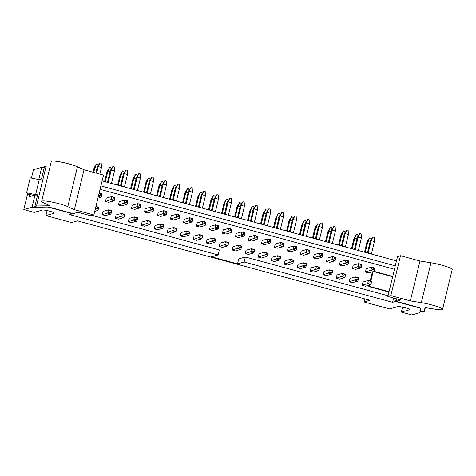 <?xml version="1.0" encoding="UTF-8"?>
<svg xmlns="http://www.w3.org/2000/svg" width="476" height="476" viewBox="0 0 476 476"><rect width="100%" height="100%" fill="white"/><g stroke="black" fill="none" stroke-linecap="round" stroke-linejoin="round"><path stroke-width="0.71" d="M97.235 207.322L96.914 208.655L98.211 209.006L98.532 207.673L95.902 206.566M95.932 206.453L98.764 207.221L98.532 207.673M98.764 207.221L97.955 210.547L94.718 211.463M98.211 209.006L97.955 210.547L95.129 209.779M95.206 209.434L96.914 208.655M97.086 168.076L94.92 167.492L93.73 172.425M94.099 167.725L96.616 163.839L94.92 167.492L94.099 167.725L93.01 172.229M98.008 165.731L97.913 164.19L96.616 163.839M110.23 210.85L109.908 212.183L111.211 212.534L111.533 211.207L108.51 209.868L111.759 210.755L111.533 211.207M111.759 210.755L110.956 214.075L105.511 215.616L102.263 214.735L109.908 212.183M111.211 212.534L110.956 214.075L107.707 213.194L108.51 209.868L103.066 211.409L102.263 214.735M110.081 171.61L107.921 171.021L105.315 181.79M107.094 171.253L109.611 167.368L107.921 171.021L107.094 171.253L104.589 181.594M111.003 169.26L110.908 167.719L109.611 167.368M123.23 214.379L122.909 215.711L124.206 216.062L124.528 214.735L121.505 213.397L124.754 214.283L124.528 214.735M124.754 214.283L123.95 217.603L118.506 219.144L115.257 218.264L122.909 215.711M124.206 216.062L123.95 217.603L120.702 216.723L121.505 213.397L116.061 214.938L115.257 218.264M123.076 175.138L120.916 174.549L118.31 185.319M120.089 174.781L122.606 170.896L120.916 174.549L120.089 174.781L117.59 185.122M124.004 172.788L123.909 171.247L122.606 170.896M136.225 217.907L135.904 219.24L137.201 219.591L137.522 218.264L134.5 216.925L137.748 217.812L137.522 218.264M137.748 217.812L136.945 221.132L131.501 222.673L128.252 221.792L135.904 219.24M137.201 219.591L136.945 221.132L133.696 220.251L134.5 216.925L129.055 218.466L128.252 221.792M136.076 178.667L133.911 178.078L131.305 188.847M133.084 178.31L135.606 174.424L133.911 178.078L133.084 178.31L130.585 188.651M136.999 176.316L136.904 174.775L135.606 174.424M149.22 221.435L148.899 222.768L150.202 223.119L150.523 221.792L147.5 220.453L150.749 221.34L150.523 221.792M150.749 221.34L149.94 224.66L144.496 226.201L141.247 225.321L148.899 222.768M150.202 223.119L149.94 224.66L146.691 223.78L147.5 220.453L142.056 222L141.247 225.321M149.071 182.195L146.905 181.606L144.299 192.375M146.084 181.838L148.601 177.953L146.905 181.606L146.084 181.838L143.579 192.179M149.994 179.845L149.898 178.304L148.601 177.953M162.215 224.964L161.894 226.296L163.197 226.647L163.518 225.321L160.495 223.982L163.744 224.868L163.518 225.321M163.744 224.868L162.941 228.188L157.496 229.735L154.248 228.849L161.894 226.296M163.197 226.647L162.941 228.188L159.692 227.308L160.495 223.982L155.051 225.529L154.248 228.849M162.066 185.723L159.906 185.134L157.3 195.904M159.079 185.366L161.596 181.481L159.906 185.134L159.079 185.366L156.58 195.707M162.988 183.373L162.899 181.832L161.596 181.481M175.216 228.492L174.894 229.825L176.191 230.176L176.513 228.849L173.49 227.51L176.739 228.397L176.513 228.849M176.739 228.397L175.936 231.717L170.491 233.264L167.243 232.377L174.894 229.825M176.191 230.176L175.936 231.717L172.687 230.836L173.49 227.51L168.046 229.057L167.243 232.377M175.061 189.252L172.901 188.663L170.295 199.432M172.074 188.895L174.591 185.009L172.901 188.663L172.074 188.895L169.575 199.242M175.989 186.901L175.894 185.36L174.591 185.009M188.21 232.026L187.889 233.353L189.186 233.704L189.507 232.377L186.485 231.044L189.734 231.925L189.507 232.377M189.734 231.925L188.93 235.251L183.486 236.792L180.237 235.906L187.889 233.353M189.186 233.704L188.93 235.251L185.682 234.365L186.485 231.044L181.041 232.585L180.237 235.906M188.062 192.78L185.896 192.191L183.29 202.96M185.075 192.423L187.592 188.538L185.896 192.191L185.075 192.423L182.57 202.77M188.984 190.43L188.889 188.889L187.592 188.538M201.205 235.555L200.884 236.881L202.187 237.232L202.508 235.906L199.486 234.573L202.734 235.453L202.508 235.906M202.734 235.453L201.931 238.779L196.487 240.32L193.232 239.434L200.884 236.881M202.187 237.232L201.931 238.779L198.676 237.893L199.486 234.573L194.041 236.114L193.232 239.434M201.056 196.308L198.897 195.719L196.29 206.495M198.07 195.951L200.586 192.066L198.897 195.719L198.07 195.951L195.565 206.298M201.979 193.958L201.883 192.417L200.586 192.066M214.206 239.083L213.879 240.41L215.182 240.761L215.503 239.434L212.48 238.101L215.729 238.982L215.503 239.434M215.729 238.982L214.926 242.308L209.482 243.849L206.233 242.962L213.879 240.41M215.182 240.761L214.926 242.308L211.677 241.421L212.48 238.101L207.036 239.642L206.233 242.962M214.051 199.837L211.891 199.248L209.285 210.023M211.064 199.486L213.581 195.594L211.891 199.248L211.064 199.486L208.565 209.827M214.979 197.486L214.884 195.945L213.581 195.594M227.201 242.611L226.879 243.938L228.177 244.289L228.498 242.962L225.475 241.63L228.724 242.51L228.498 242.962M228.724 242.51L227.921 245.836L222.476 247.377L219.228 246.497L226.879 243.938M228.177 244.289L227.921 245.836L224.672 244.95L225.475 241.63L220.031 243.171L219.228 246.497M227.052 203.365L224.886 202.776L222.28 213.551M224.059 203.014L226.576 199.123L224.886 202.776L224.059 203.014L221.56 213.355M227.974 201.015L227.879 199.474L226.576 199.123M240.196 246.14L239.874 247.466L241.171 247.823L241.499 246.491L238.47 245.158L241.725 246.038L241.499 246.491M241.725 246.038L240.915 249.364L235.471 250.906L232.223 250.025L239.874 247.466M241.171 247.823L240.915 249.364L237.667 248.478L238.47 245.158L233.026 246.699L232.223 250.025M240.047 206.893L237.881 206.304L235.275 217.08M237.06 206.542L239.577 202.651L237.881 206.304L237.06 206.542L234.555 216.883M240.969 204.543L240.874 203.002L239.577 202.651M253.19 249.668L252.869 250.995L254.172 251.352L254.493 250.019L251.471 248.686L254.72 249.567L254.493 250.019M254.72 249.567L253.916 252.893L248.472 254.434L245.223 253.553L252.869 250.995M254.172 251.352L253.916 252.893L250.668 252.012L251.471 248.686L246.027 250.227L245.223 253.553M253.042 210.422L250.882 209.833L248.276 220.608M250.055 210.071L252.572 206.179L250.882 209.833L250.055 210.071L247.55 220.412M253.964 208.071L253.869 206.536L252.572 206.179M266.191 253.196L265.87 254.523L267.167 254.88L267.488 253.547L264.466 252.215L267.714 253.095L267.488 253.547M267.714 253.095L266.911 256.421L261.467 257.962L258.218 257.082L265.87 254.523M267.167 254.88L266.911 256.421L263.662 255.541L264.466 252.215L259.021 253.756L258.218 257.082M266.036 213.95L263.877 213.361L261.27 224.136M263.05 213.599L265.566 209.708L263.877 213.361L263.05 213.599L260.55 223.94M266.965 211.6L266.869 210.065L265.566 209.708M279.186 256.725L278.865 258.051L280.162 258.409L280.483 257.076L277.46 255.743L280.709 256.623L280.483 257.076M280.709 256.623L279.906 259.95L274.462 261.491L271.213 260.61L278.865 258.051M280.162 258.409L279.906 259.95L276.657 259.069L277.46 255.743L272.016 257.284L271.213 260.61M279.037 217.478L276.871 216.895L274.265 227.665M276.05 217.127L278.567 213.236L276.871 216.895L276.05 217.127L273.545 227.469M279.959 215.128L279.864 213.593L278.567 213.236M292.181 260.253L291.859 261.58L293.162 261.937L293.484 260.604L290.461 259.271L293.71 260.152L293.484 260.604M293.71 260.152L292.901 263.478L287.462 265.019L284.208 264.138L291.859 261.58M293.162 261.937L292.901 263.478L289.652 262.597L290.461 259.271L285.017 260.812L284.208 264.138M292.032 221.007L289.866 220.424L287.26 231.193M289.045 220.656L291.562 216.764L289.866 220.424L289.045 220.656L286.54 230.997M292.954 218.657L292.859 217.121L291.562 216.764M305.181 263.781L304.854 265.108L306.157 265.465L306.479 264.132L303.456 262.8L306.705 263.68L306.479 264.132M306.705 263.68L305.901 267.006L300.457 268.547L297.208 267.667L304.854 265.108M306.157 265.465L305.901 267.006L302.653 266.126L303.456 262.8L298.012 264.341L297.208 267.667M305.027 224.535L302.867 223.952L300.261 234.722M302.04 224.184L304.557 220.293L302.867 223.952L302.04 224.184L299.541 234.525M305.949 222.185L305.86 220.65L304.557 220.293M318.176 267.31L317.855 268.642L319.152 268.994L319.473 267.661L316.451 266.328L319.699 267.209L319.473 267.661M319.699 267.209L318.896 270.535L313.452 272.076L310.203 271.195L317.855 268.642M319.152 268.994L318.896 270.535L315.647 269.654L316.451 266.328L311.007 267.869L310.203 271.195M318.027 228.064L315.862 227.48L313.256 238.25M315.035 227.712L317.552 223.821L315.862 227.48L315.035 227.712L312.536 238.054M318.95 225.713L318.855 224.178L317.552 223.821M331.171 270.838L330.85 272.171L332.147 272.522L332.468 271.189L329.446 269.856L332.694 270.737L332.468 271.189M332.694 270.737L331.891 274.063L326.447 275.604L323.198 274.723L330.85 272.171M332.147 272.522L331.891 274.063L328.642 273.182L329.446 269.856L324.001 271.397L323.198 274.723M331.022 231.592L328.857 231.009L326.25 241.778M328.035 231.241L330.552 227.355L328.857 231.009L328.035 231.241L325.53 241.582M331.945 229.242L331.849 227.706L330.552 227.355M344.166 274.366L343.845 275.699L345.148 276.05L345.469 274.717L342.446 273.385L345.695 274.265L345.469 274.717M345.695 274.265L344.892 277.591L339.447 279.132L336.199 278.252L343.845 275.699M345.148 276.05L344.892 277.591L341.643 276.711L342.446 273.385L337.002 274.926L336.199 278.252M344.017 235.12L341.857 234.537L339.251 245.307M341.03 234.769L343.547 230.884L341.857 234.537L341.03 234.769L338.525 245.11M344.939 232.776L344.844 231.235L343.547 230.884M357.167 277.895L356.845 279.228L358.142 279.579L358.464 278.246L355.441 276.913L358.69 277.794L358.464 278.246M358.69 277.794L357.887 281.12L352.442 282.661L349.194 281.78L356.845 279.228M358.142 279.579L357.887 281.12L354.638 280.239L355.441 276.913L349.997 278.454L349.194 281.78M357.012 238.655L354.852 238.065L352.246 248.835M354.025 238.297L356.542 234.412L354.852 238.065L354.025 238.297L351.526 248.639M357.94 236.304L357.845 234.763L356.542 234.412M370.161 281.423L369.84 282.756L371.137 283.107L371.458 281.78L368.436 280.441L371.685 281.328L371.458 281.78M371.685 281.328L370.881 284.648L365.437 286.189L362.188 285.308L369.84 282.756M371.137 283.107L370.881 284.648L367.633 283.767L368.436 280.441L362.992 281.982L362.188 285.308M370.013 242.183L367.847 241.594L365.241 252.363M367.02 241.826L369.543 237.94L367.847 241.594L367.02 241.826L364.521 252.167M370.935 239.833L370.84 238.292L369.543 237.94M100.454 194.024L100.133 195.356L101.43 195.707L101.751 194.381L99.121 193.268M99.145 193.155L101.977 193.928L101.751 194.381M96.61 173.204L98.223 166.558L97.396 166.79L99.912 162.905L98.223 166.558L101.471 167.439L99.865 174.091M101.977 193.928L101.174 197.248L97.937 198.165M101.43 195.707L101.174 197.248L98.342 196.481M98.425 196.136L100.133 195.356M95.89 173.008L97.396 166.79M101.471 167.439L101.215 163.256L99.912 162.905M113.449 197.552L113.127 198.885L114.424 199.236L114.746 197.909L111.723 196.57L114.972 197.457L114.746 197.909M108.195 182.576L111.217 170.087L110.39 170.319L112.913 166.433L111.217 170.087L114.466 170.967L111.444 183.456M114.972 197.457L114.169 200.777L108.724 202.318L105.476 201.437L113.127 198.885M114.424 199.236L114.169 200.777L110.92 199.896L111.723 196.57L106.279 198.117L105.476 201.437M107.475 182.379L110.39 170.319M114.466 170.967L114.21 166.784L112.913 166.433M126.443 201.08L126.122 202.413L127.425 202.764L127.746 201.437L124.724 200.099L127.973 200.985L127.746 201.437M121.196 186.104L124.212 173.615L123.391 173.847L125.908 169.962L124.212 173.615L127.461 174.496L124.444 186.985M127.973 200.985L127.169 204.305L121.725 205.852L118.47 204.966L126.122 202.413M127.425 202.764L127.169 204.305L123.915 203.425L124.724 200.099L119.28 201.645L118.47 204.966M120.47 185.908L123.391 173.847M127.461 174.496L127.205 170.313L125.908 169.962M139.444 204.609L139.117 205.941L140.42 206.292L140.741 204.966L137.719 203.627L140.967 204.513L140.741 204.966M134.19 189.632L137.213 177.143L136.386 177.375L138.903 173.49L137.213 177.143L140.462 178.024L137.439 190.513M140.967 204.513L140.164 207.833L134.72 209.38L131.471 208.494L139.117 205.941M140.42 206.292L140.164 207.833L136.915 206.953L137.719 203.627L132.274 205.174L131.471 208.494M133.47 189.436L136.386 177.375M140.462 178.024L140.206 173.841L138.903 173.49M152.439 208.143L152.118 209.47L153.415 209.821L153.736 208.494L150.714 207.161L153.962 208.042L153.736 208.494M147.185 193.161L150.208 180.672L149.381 180.904L151.898 177.018L150.208 180.672L153.456 181.552L150.434 194.041M153.962 208.042L153.159 211.368L147.715 212.909L144.466 212.022L152.118 209.47M153.415 209.821L153.159 211.368L149.91 210.481L150.714 207.161L145.269 208.702L144.466 212.022M146.465 192.964L149.381 180.904M153.456 181.552L153.201 177.37L151.898 177.018M165.434 211.671L165.112 212.998L166.41 213.349L166.737 212.022L163.708 210.69L166.963 211.57L166.737 212.022M160.18 196.689L163.203 184.2L162.381 184.432L164.898 180.547L163.203 184.2L166.451 185.081L163.429 197.57M166.963 211.57L166.154 214.896L160.71 216.437L157.461 215.551L165.112 212.998M166.41 213.349L166.154 214.896L162.905 214.01L163.708 210.69L158.264 212.231L157.461 215.551M159.46 196.493L162.381 184.432M166.451 185.081L166.195 180.898L164.898 180.547M178.429 215.2L178.107 216.526L179.41 216.877L179.732 215.551L176.709 214.218L179.958 215.098L179.732 215.551M173.181 200.218L176.197 187.728L175.376 187.96L177.893 184.075L176.197 187.728L179.452 188.609L176.429 201.098M179.958 215.098L179.155 218.424L173.71 219.966L170.462 219.079L178.107 216.526M179.41 216.877L179.155 218.424L175.906 217.538L176.709 214.218L171.265 215.759L170.462 219.079M172.461 200.021L175.376 187.96M179.452 188.609L179.19 184.426L177.893 184.075M191.429 218.728L191.108 220.055L192.405 220.406L192.726 219.079L189.704 217.746L192.953 218.627L192.726 219.079M186.175 203.746L189.198 191.257L188.371 191.489L190.888 187.603L189.198 191.257L192.447 192.137L189.424 204.626M192.953 218.627L192.149 221.953L186.705 223.494L183.456 222.613L191.108 220.055M192.405 220.406L192.149 221.953L188.901 221.066L189.704 217.746L184.26 219.287L183.456 222.613M185.456 203.549L188.371 191.489M192.447 192.137L192.191 187.955L190.888 187.603M204.424 222.256L204.103 223.583L205.4 223.94L205.721 222.607L202.699 221.275L205.947 222.155L205.721 222.607M199.17 207.274L202.193 194.785L201.366 195.017L203.883 191.132L202.193 194.785L205.442 195.666L202.419 208.155M205.947 222.155L205.144 225.481L199.7 227.022L196.451 226.142L204.103 223.583M205.4 223.94L205.144 225.481L201.895 224.595L202.699 221.275L197.254 222.816L196.451 226.142M198.45 207.078L201.366 195.017M205.442 195.666L205.186 191.483L203.883 191.132M217.419 225.785L217.098 227.111L218.401 227.469L218.722 226.136L215.699 224.803L218.948 225.684L218.722 226.136M212.171 210.803L215.188 198.314L214.367 198.546L216.883 194.66L215.188 198.314L218.436 199.194L215.42 211.683M218.948 225.684L218.139 229.01L212.701 230.551L209.446 229.67L217.098 227.111M218.401 227.469L218.139 229.01L214.89 228.129L215.699 224.803L210.255 226.344L209.446 229.67M211.445 210.606L214.367 198.546M218.436 199.194L218.181 195.011L216.883 194.66M230.42 229.313L230.092 230.64L231.395 230.997L231.717 229.664L228.694 228.331L231.943 229.212L231.717 229.664M225.166 214.331L228.188 201.842L227.361 202.08L229.878 198.189L228.188 201.842L231.437 202.728L228.415 215.211M231.943 229.212L231.14 232.538L225.695 234.079L222.447 233.198L230.092 230.64M231.395 230.997L231.14 232.538L227.891 231.657L228.694 228.331L223.25 229.872L222.447 233.198M224.446 214.135L227.361 202.08M231.437 202.728L231.175 198.54L229.878 198.189M243.415 232.841L243.093 234.168L244.39 234.525L244.712 233.192L241.689 231.86L244.938 232.74L244.712 233.192M238.161 217.859L241.183 205.37L240.356 205.608L242.873 201.717L241.183 205.37L244.432 206.257L241.409 218.746M244.938 232.74L244.134 236.066L238.69 237.607L235.441 236.727L243.093 234.168M244.39 234.525L244.134 236.066L240.886 235.186L241.689 231.86L236.245 233.401L235.441 236.727M237.441 217.663L240.356 205.608M244.432 206.257L244.176 202.068L242.873 201.717M256.409 236.37L256.088 237.697L257.385 238.054L257.706 236.721L254.684 235.388L257.933 236.269L257.706 236.721M251.155 221.388L254.178 208.899L253.357 209.137L255.874 205.245L254.178 208.899L257.427 209.785L254.404 222.274M257.933 236.269L257.129 239.595L251.685 241.136L248.436 240.255L256.088 237.697M257.385 238.054L257.129 239.595L253.881 238.714L254.684 235.388L249.24 236.929L248.436 240.255M250.435 221.191L253.357 209.137M257.427 209.785L257.171 205.596L255.874 205.245M269.404 239.898L269.083 241.225L270.386 241.582L270.707 240.249L267.685 238.916L270.933 239.797L270.707 240.249M264.156 224.916L267.173 212.427L266.352 212.665L268.869 208.774L267.173 212.427L270.422 213.313L267.405 225.802M270.933 239.797L270.13 243.123L264.686 244.664L261.437 243.783L269.083 241.225M270.386 241.582L270.13 243.123L266.881 242.242L267.685 238.916L262.24 240.457L261.437 243.783M263.43 224.72L266.352 212.665M270.422 213.313L270.166 209.131L268.869 208.774M282.405 243.426L282.084 244.759L283.381 245.11L283.702 243.777L280.679 242.445L283.928 243.325L283.702 243.777M277.151 228.444L280.174 215.955L279.347 216.193L281.863 212.302L280.174 215.955L283.422 216.842L280.4 229.331M283.928 243.325L283.125 246.651L277.681 248.192L274.432 247.312L282.084 244.759M283.381 245.11L283.125 246.651L279.876 245.771L280.679 242.445L275.235 243.986L274.432 247.312M276.431 228.254L279.347 216.193M283.422 216.842L283.166 212.659L281.863 212.302M295.4 246.955L295.078 248.288L296.375 248.639L296.697 247.306L293.674 245.973L296.923 246.854L296.697 247.306M290.146 231.973L293.168 219.49L292.341 219.722L294.858 215.83L293.168 219.49L296.417 220.37L293.394 232.859M296.923 246.854L296.12 250.18L290.675 251.721L287.427 250.84L295.078 248.288M296.375 248.639L296.12 250.18L292.871 249.299L293.674 245.973L288.23 247.514L287.427 250.84M289.426 231.782L292.341 219.722M296.417 220.37L296.161 216.187L294.858 215.83M308.394 250.483L308.073 251.816L309.376 252.167L309.697 250.834L306.675 249.501L309.924 250.382L309.697 250.834M303.141 235.507L306.163 223.018L305.342 223.25L307.859 219.359L306.163 223.018L309.412 223.898L306.395 236.388M309.924 250.382L309.114 253.708L303.67 255.249L300.421 254.368L308.073 251.816M309.376 252.167L309.114 253.708L305.866 252.827L306.675 249.501L301.231 251.042L300.421 254.368M302.421 235.311L305.342 223.25M309.412 223.898L309.156 219.716L307.859 219.359M321.389 254.011L321.068 255.344L322.371 255.695L322.692 254.362L319.67 253.03L322.918 253.91L322.692 254.362M316.141 239.035L319.164 226.546L318.337 226.778L320.854 222.887L319.164 226.546L322.413 227.427L319.39 239.916M322.918 253.91L322.115 257.236L316.671 258.777L313.422 257.897L321.068 255.344M322.371 255.695L322.115 257.236L318.866 256.356L319.67 253.03L314.225 254.571L313.422 257.897M315.421 238.839L318.337 226.778M322.413 227.427L322.151 223.244L320.854 222.887M334.39 257.54L334.069 258.873L335.366 259.224L335.687 257.897L332.664 256.558L335.913 257.445L335.687 257.897M329.136 242.564L332.159 230.075L331.332 230.307L333.849 226.415L332.159 230.075L335.407 230.955L332.385 243.444M335.913 257.445L335.11 260.765L329.666 262.306L326.417 261.425L334.069 258.873M335.366 259.224L335.11 260.765L331.861 259.884L332.664 256.558L327.22 258.099L326.417 261.425M328.416 242.367L331.332 230.307M335.407 230.955L335.152 226.772L333.849 226.415M347.385 261.068L347.063 262.401L348.361 262.752L348.682 261.425L345.659 260.086L348.908 260.973L348.682 261.425M342.131 246.092L345.154 233.603L344.327 233.835L346.849 229.95L345.154 233.603L348.402 234.484L345.38 246.973M348.908 260.973L348.105 264.293L342.66 265.834L339.412 264.954L347.063 262.401M348.361 262.752L348.105 264.293L344.856 263.412L345.659 260.086L340.215 261.627L339.412 264.954M341.411 245.896L344.327 233.835M348.402 234.484L348.146 230.301L346.849 229.95M360.38 264.596L360.058 265.929L361.361 266.28L361.683 264.954L358.66 263.615L361.909 264.501L361.683 264.954M355.132 249.62L358.148 237.131L357.327 237.363L359.844 233.478L358.148 237.131L361.397 238.012L358.38 250.501M361.909 264.501L361.105 267.821L355.661 269.362L352.407 268.482L360.058 265.929M361.361 266.28L361.105 267.821L357.851 266.941L358.66 263.615L353.216 265.156L352.407 268.482M354.406 249.424L357.327 237.363M361.397 238.012L361.141 233.829L359.844 233.478M373.38 268.125L373.053 269.458L374.356 269.809L374.677 268.482L371.655 267.143L374.904 268.03L374.677 268.482M368.127 253.149L371.149 240.66L370.322 240.892L372.839 237.006L371.149 240.66L374.398 241.54L371.375 254.029M374.904 268.03L374.1 271.35L368.656 272.891L365.407 272.01L373.053 269.458M374.356 269.809L374.1 271.35L370.852 270.469L371.655 267.143L366.211 268.69L365.407 272.01M367.407 252.952L370.322 240.892M374.398 241.54L374.142 237.357L372.839 237.006M100.9 185.908L395.276 265.834M102.108 180.922L396.478 260.848M47.1 210.594L45.892 215.58L54.145 213.248A6.206 0.773 -166.4 0 0 54.323 213.117A6.206 0.773 -166.4 0 0 49.135 211.07A6.206 0.773 -166.4 0 0 42.447 210.071L34.195 212.409L23.8 209.583L32.047 207.25L46.594 206.971A5.171 0.649 13.6 0 1 52.3 207.988L73.12 213.641L69.657 214.622L218.139 254.94L219.347 249.948L92.231 215.438M388.934 292.038L368.811 286.576L369.156 285.136M370.179 280.917L372.375 271.844M374.082 271.356L392.712 276.413M100.067 189.341L394.443 269.267M388.035 295.751L245.336 257.01L238.738 258.879L237.53 263.865L211.54 256.808L218.139 254.94M245.336 257.01L244.129 261.996L392.617 302.308L396.08 301.326L416.899 306.978A5.171 0.649 13.6 0 1 420.689 308.543L419.993 312.577L411.746 314.916L401.345 312.089L409.598 309.757A6.206 0.773 -166.4 0 0 409.776 309.626A6.206 0.773 -166.4 0 0 404.588 307.579A6.206 0.773 -166.4 0 0 397.9 306.58L389.648 308.918L363.979 301.945L369.923 300.267L77.499 220.87L71.561 222.554L45.892 215.58M237.53 263.865L244.129 261.996M39.936 179.47L38.61 179.535M38.764 179.488L41.698 167.356L44.328 167.308M31.422 178.089L33.451 169.694L41.698 167.356M23.8 209.583L27.673 193.571M32.047 207.25L34.986 195.112L37.61 195.065M29.595 194.517L29.048 196.796L34.986 195.112M402.553 307.103L401.345 312.089M364.729 298.857L363.979 301.945M419.993 312.577L420.344 311.12M396.08 301.326L396.681 298.839M392.617 302.308L393.652 298.018M370.286 286.974L369.537 286.421L369.9 284.928M370.828 281.09L373.119 271.629M392.635 276.746L373.446 271.54M400.489 255.713L397.519 256.552L387.869 296.447L400.863 299.975L395.586 301.469L420.278 308.174L419.874 310.989L422.801 311.786L424.437 311.322L424.979 307.561L435.629 309.269A14.476 1.809 13.6 0 0 442.549 309.364L452.2 269.47A14.476 1.809 -166.4 0 0 445.292 266.167A14.476 1.809 -166.4 0 0 430.976 262.764L419.981 261.003L400.489 255.713L390.838 295.602L387.869 296.447M396.252 298.72L395.586 301.469M430.976 262.764L421.325 302.653L410.33 300.897L390.838 295.602M410.33 300.897L419.981 261.003M424.437 311.322L425.336 307.621M369.537 286.421L389.017 291.705M421.325 302.653A14.476 1.809 13.6 0 1 435.641 306.062A14.476 1.809 13.6 0 1 442.549 309.364M33.986 195.398L28.786 194.351L26.596 192.81L35.635 194.625L37.872 193.988L34.855 206.453L37.777 207.25L47.933 207.078L72.626 213.784L77.903 212.284L90.898 215.812L93.867 214.974L74.375 209.678L67.806 206.673L77.457 166.779L84.026 169.789L103.518 175.085L93.867 214.974M34.855 206.453L36.491 205.989L50.028 205.763L43.661 202.841A14.476 1.809 13.6 0 1 41.662 201.354A14.476 1.809 13.6 0 1 52.181 202.11A14.476 1.809 13.6 0 1 67.806 206.673M84.026 169.789L74.375 209.678M35.635 194.625L39.252 179.66L41.489 179.03L44.506 166.564L46.142 166.1L50.206 166.029M46.142 166.1L36.491 205.989M39.252 179.66L30.22 177.851L26.596 192.81M77.457 166.779A14.476 1.809 -166.4 0 0 61.832 162.221A14.476 1.809 -166.4 0 0 51.313 161.459L41.662 201.354M54.222 212.921L54.145 213.248M409.675 309.43L409.598 309.757"/></g></svg>
